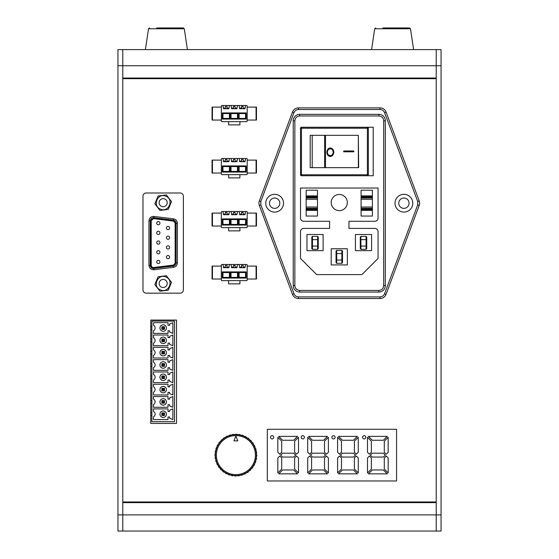 <?xml version="1.0" encoding="UTF-8"?>
<svg xmlns="http://www.w3.org/2000/svg" width="559" height="559" viewBox="0 0 559 559"><rect width="100%" height="100%" fill="white"/><g stroke="black" fill="none" stroke-linecap="round" stroke-linejoin="round"><path stroke-width="0.84" d="M384.571 293.748C383.705 295.739 382.188 296.787 380.029 296.906L380.029 298.52A6.463 6.463 0 0 0 386.08 294.313L419.215 205.453L417.699 204.894L384.571 293.748L386.08 294.313A6.463 6.463 0 0 1 380.029 298.52L298.527 298.52A6.463 6.463 0 0 1 292.476 294.313L259.341 205.453A6.463 6.463 0 0 1 259.341 200.94L260.85 201.506L293.985 112.645L292.476 112.079L259.341 200.94A6.463 6.463 0 0 0 259.341 205.453L260.85 204.894L293.985 293.748L292.476 294.313A6.463 6.463 0 0 0 298.527 298.52L298.527 296.906C296.368 296.787 294.852 295.739 293.985 293.748M380.029 109.494C382.188 109.606 383.705 110.661 384.571 112.645L386.08 112.079A6.463 6.463 0 0 0 380.029 107.88L298.527 107.88A6.463 6.463 0 0 0 292.476 112.079A6.463 6.463 0 0 1 298.527 107.88L298.527 109.494L380.029 109.494L380.029 107.88A6.463 6.463 0 0 1 386.08 112.079L419.215 200.94A6.463 6.463 0 0 1 419.215 205.453A6.463 6.463 0 0 0 419.215 200.94L417.699 201.506L417.699 204.894M269.48 203.197A5.171 5.171 0 0 1 274.651 198.026A5.171 5.171 0 0 1 279.821 203.197A5.171 5.171 0 0 1 274.651 208.367A5.171 5.171 0 0 1 269.48 203.197M398.735 203.197A5.171 5.171 0 0 1 406.484 198.718A5.171 5.171 0 0 1 406.484 207.675A5.171 5.171 0 0 1 398.735 203.197M329.586 221.294L303.733 221.294A3.228 3.228 0 0 1 300.504 218.059L300.504 188.013L378.052 188.013L378.052 218.059A3.228 3.228 0 0 1 374.823 221.294L348.97 221.294L348.97 228.4L374.823 228.4A3.228 3.228 0 0 1 378.052 231.636L378.052 258.454L361.897 274.609L316.66 274.609L300.504 258.454L300.504 231.636A3.228 3.228 0 0 1 303.733 228.4L329.586 228.4L329.586 221.294M274.651 212.085A8.888 8.888 0 0 1 266.957 198.752A8.888 8.888 0 0 1 282.351 198.752A8.888 8.888 0 0 1 274.651 212.085M395.017 203.197A8.888 8.888 0 0 1 408.343 195.503A8.888 8.888 0 0 1 408.343 210.897A8.888 8.888 0 0 1 395.017 203.197M294.852 285.593C295.152 288.521 296.766 290.135 299.694 290.442L378.862 290.442C381.79 290.142 383.404 288.521 383.705 285.593L383.705 120.8C383.404 117.872 381.79 116.258 378.862 115.958L299.694 115.958C296.766 116.258 295.152 117.872 294.852 120.8L294.852 285.593L293.23 285.593A6.463 6.463 0 0 0 299.694 292.057L378.862 292.057A6.463 6.463 0 0 0 385.326 285.593L385.326 120.8A6.463 6.463 0 0 0 378.862 114.336L299.694 114.336L378.862 114.336L378.862 115.958M305.347 127.263L373.202 127.263L373.202 175.736L305.347 175.736M300.504 218.059L300.504 188.013L378.052 188.013M378.052 218.059A3.228 3.228 0 0 1 374.823 221.294M374.823 228.4A3.228 3.228 0 0 1 378.052 231.636L378.052 258.454L361.897 274.609L316.66 274.609L300.504 258.454M299.694 115.958L299.694 114.336A6.463 6.463 0 0 0 293.23 120.8L293.23 285.593M331.201 202.554A8.078 8.078 0 0 1 343.317 195.559A8.078 8.078 0 0 1 343.317 209.548A8.078 8.078 0 0 1 331.201 202.554M317.47 208.954L317.47 216.06L306.157 216.06L306.157 208.954L317.47 208.954L317.47 199.235L306.157 199.235L306.157 197.942L317.47 197.942L317.47 196.579L306.157 196.579L306.157 190.214L317.47 190.214L317.47 196.579M361.086 197.942L361.086 190.214L372.399 190.214L372.399 197.942L361.086 197.942L361.086 207.047L372.399 207.047L372.399 216.06L361.086 216.06L361.086 207.047M317.47 207.047L306.157 207.047L306.157 208.954M306.157 207.047L306.157 199.235M306.157 196.579L306.157 197.942M317.47 197.942L317.47 199.235M323.123 234.501L306.968 234.501L306.968 250.656L323.123 250.656L323.123 234.501M331.201 248.755L331.201 264.917L347.356 264.917L347.356 248.755L331.201 248.755M355.433 234.501L355.433 250.656L371.588 250.656L371.588 234.501L355.433 234.501M361.086 199.235L372.399 199.235L372.399 197.942M372.399 199.235L372.399 207.047M317.47 209.695L306.157 209.695M311.81 237.03L311.81 248.664L311.81 237.03L312.46 236.387L312.46 239.615L317.631 239.615L318.274 240.014L318.274 237.03L318.274 248.664L318.274 240.014M336.043 251.019L336.043 262.653L336.043 251.019L336.693 250.376L341.863 250.376L342.506 251.019L342.506 262.653L342.506 251.019M360.282 237.03L360.282 248.664L360.282 237.03L360.925 236.387L360.925 239.615L366.096 239.615L366.746 240.014L366.746 237.03L366.746 248.664L366.746 240.014M361.086 196.579L372.399 196.579M361.086 209.695L372.399 209.695M306.157 197.32L317.47 197.32M372.399 197.32L361.086 197.32M372.399 208.954L361.086 208.954M306.157 208.332L317.47 208.332M372.399 208.332L361.086 208.332M382.901 27.95L409.53 27.95L410.488 28.775L413.597 49.597M154.85 203.776L159.958 210.45L168.287 209.352L171.508 201.596L166.393 194.923L158.064 196.02L154.85 203.776M160.503 209.129C152.027 206.082 157.687 192.401 165.848 196.244C174.324 199.29 168.664 212.972 160.503 209.129M163.179 206.725A4.039 4.039 0 0 1 159.678 200.667A4.039 4.039 0 0 1 166.673 200.667A4.039 4.039 0 0 1 163.179 206.725M222.957 264.477L229.414 264.477L228.848 267.705L223.523 267.705L222.957 264.477L221.986 264.477A0.643 0.643 0 0 0 221.336 265.12L221.336 279.982A0.643 0.643 0 0 0 221.986 280.632L246.54 280.632A0.643 0.643 0 0 0 247.19 279.982L247.19 265.12A0.643 0.643 0 0 0 246.54 264.477L245.576 264.477L245.003 267.705L239.678 267.705L239.112 264.477L245.576 264.477M229.414 264.477L231.035 264.477L231.601 267.705L236.925 267.705L237.491 264.477L239.112 264.477M230.063 278.047L230.063 271.905L222.307 271.905L222.307 278.047L230.063 278.047L229.414 277.397L229.414 272.554L222.957 272.554L222.307 271.905M238.141 278.047L238.141 271.905L230.385 271.905L230.385 278.047L238.141 278.047L237.491 277.397L237.491 272.554L231.035 272.554L230.385 271.905M246.219 278.047L246.219 271.905L238.462 271.905L238.462 278.047L246.219 278.047L245.576 277.397L245.576 272.554L239.112 272.554L238.462 271.905M239.916 280.632L239.916 283.86L228.61 283.86L228.61 280.632M230.063 271.905L229.414 272.554M222.307 278.047L222.957 277.397L229.414 277.397M222.957 272.554L222.957 277.397M238.141 271.905L237.491 272.554M230.385 278.047L231.035 277.397L237.491 277.397M231.035 272.554L231.035 277.397M246.219 271.905L245.576 272.554M238.462 278.047L239.112 277.397L245.576 277.397M239.112 272.554L239.112 277.397M247.19 266.091L256.085 266.091L256.085 279.018L247.19 279.018M221.336 266.091L212.05 266.091L212.05 279.018L221.336 279.018M228.959 267.062L226.996 267.062L226.996 265.441L225.375 265.441L225.375 267.062L223.411 267.062M237.037 267.062L235.073 267.062L235.073 265.441L233.452 265.441L233.452 267.062L231.489 267.062M245.115 267.062L243.151 267.062L243.151 265.441L241.53 265.441L241.53 267.062L239.566 267.062M256.085 279.018L256.476 279.018L256.476 266.091L256.085 266.091M231.035 264.477L237.491 264.477M222.957 105.497L229.414 105.497L228.848 108.732L223.523 108.732L222.957 105.497L221.986 105.497A0.643 0.643 0 0 0 221.336 106.147L221.336 121.01A0.643 0.643 0 0 0 221.986 121.652L246.54 121.652A0.643 0.643 0 0 0 247.19 121.01L247.19 106.147A0.643 0.643 0 0 0 246.54 105.497L245.576 105.497L245.003 108.732L239.678 108.732L239.112 105.497L245.576 105.497M229.414 105.497L231.035 105.497L231.601 108.732L236.925 108.732L237.491 105.497L239.112 105.497M230.063 119.067L230.063 112.932L222.307 112.932L222.307 119.067L230.063 119.067L229.414 118.424L229.414 113.575L222.957 113.575L222.307 112.932M238.141 119.067L238.141 112.932L230.385 112.932L230.385 119.067L238.141 119.067L237.491 118.424L237.491 113.575L231.035 113.575L230.385 112.932M246.219 119.067L246.219 112.932L238.462 112.932L238.462 119.067L246.219 119.067L245.576 118.424L245.576 113.575L239.112 113.575L238.462 112.932M239.916 121.652L239.916 124.888L228.61 124.888L228.61 121.652M230.063 112.932L229.414 113.575M222.307 119.067L222.957 118.424L229.414 118.424M222.957 113.575L222.957 118.424M238.141 112.932L237.491 113.575M230.385 119.067L231.035 118.424L237.491 118.424M231.035 113.575L231.035 118.424M246.219 112.932L245.576 113.575M238.462 119.067L239.112 118.424L245.576 118.424M239.112 113.575L239.112 118.424M247.19 107.111L256.085 107.111L256.085 120.038L247.19 120.038M221.336 107.111L212.05 107.111L212.05 120.038L221.336 120.038M228.959 108.083L226.996 108.083L226.996 106.469L225.375 106.469L225.375 108.083L223.411 108.083M237.037 108.083L235.073 108.083L235.073 106.469L233.452 106.469L233.452 108.083L231.489 108.083M245.115 108.083L243.151 108.083L243.151 106.469L241.53 106.469L241.53 108.083L239.566 108.083M256.085 120.038L256.476 120.038L256.476 107.111L256.085 107.111M231.035 105.497L237.491 105.497M156.716 27.95L183.345 27.95L184.302 28.775L187.412 49.597M174.485 421.675L174.485 321.083L151.866 321.083L151.866 421.675L174.485 421.675M153.48 411.375A3.158 3.158 0 0 1 153.48 416.888L153.48 419.585L168.021 419.585L168.021 416.993L169.636 416.993L169.636 418.286L172.871 419.585L172.871 408.895L169.636 410.194L169.636 411.487L168.021 411.487L168.021 408.895L153.48 408.895L153.48 411.375M153.48 386.772A3.158 3.158 0 0 1 153.48 392.285L153.48 394.961L168.021 394.961L168.021 392.362L169.636 392.362L169.636 393.662L172.85 394.954L172.85 384.271L169.636 385.563L169.636 386.863L168.021 386.863L168.021 384.264L153.48 384.264L153.48 386.772M153.48 362.169A3.158 3.158 0 0 1 153.48 367.682L153.48 370.331L168.021 370.331L168.021 367.731L169.636 367.731L169.636 369.031L172.85 370.324L172.85 359.64L169.636 360.932L169.636 362.232L168.021 362.232L168.021 359.633L153.48 359.633L153.48 362.169M153.48 325.268A3.158 3.158 0 0 1 153.48 330.781L153.48 333.395L168.021 333.395L168.021 330.802L169.636 330.802L169.636 332.102L172.85 333.388L172.85 322.711L169.636 323.996L169.636 325.296L168.021 325.296L168.021 322.69L153.48 322.69L153.48 325.268M153.48 349.871A3.158 3.158 0 0 1 153.48 355.384L153.48 358.019L168.021 358.019L168.021 355.433L169.636 355.433L169.636 356.733L172.85 358.019L172.85 347.342L169.636 348.634L169.636 349.927L168.021 349.927L168.021 347.321L153.48 347.321L153.48 349.871M153.48 374.474A3.158 3.158 0 0 1 153.48 379.987L153.48 382.642L168.021 382.642L168.021 380.043L169.636 380.043L169.636 381.343L172.85 382.635L172.85 371.952L169.636 373.244L169.636 374.544L168.021 374.544L168.021 371.945L153.48 371.945L153.48 374.474M153.48 399.077A3.158 3.158 0 0 1 153.48 404.59L153.48 407.273L168.021 407.273L168.021 404.695L169.636 404.695L169.636 405.981L172.85 407.273L172.85 396.597L169.636 397.882L169.636 399.175L168.021 399.175L168.021 396.576L153.48 396.576L153.48 399.077M153.48 337.678L153.48 335.016L168.021 335.016L168.021 337.615L169.636 337.615L169.636 336.322L172.85 335.03L172.85 345.707L169.636 344.421L169.636 343.121L168.021 343.121L168.021 345.721L153.48 345.721L153.48 343.191A3.158 3.158 0 0 0 153.48 337.678M163.179 410.991A3.228 3.228 0 0 1 165.974 415.833A3.228 3.228 0 0 1 160.377 415.833A3.228 3.228 0 0 1 163.179 410.991M163.179 386.367A3.228 3.228 0 0 1 165.974 391.216A3.228 3.228 0 0 1 160.377 391.216A3.228 3.228 0 0 1 163.179 386.367M163.179 361.743A3.228 3.228 0 0 1 165.974 366.592A3.228 3.228 0 0 1 160.377 366.592A3.228 3.228 0 0 1 163.179 361.743M163.179 324.814A3.228 3.228 0 0 1 165.974 329.663A3.228 3.228 0 0 1 160.377 329.663A3.228 3.228 0 0 1 163.179 324.814M163.179 349.438A3.228 3.228 0 0 1 165.974 354.28A3.228 3.228 0 0 1 160.377 354.28A3.228 3.228 0 0 1 163.179 349.438M163.179 374.055A3.228 3.228 0 0 1 165.974 378.904A3.228 3.228 0 0 1 160.377 378.904A3.228 3.228 0 0 1 163.179 374.055M163.179 398.679A3.228 3.228 0 0 1 165.974 403.528A3.228 3.228 0 0 1 160.377 403.528A3.228 3.228 0 0 1 163.179 398.679M163.179 337.126A3.228 3.228 0 0 1 165.974 341.968A3.228 3.228 0 0 1 160.377 341.968A3.228 3.228 0 0 1 163.179 337.126M164.472 415.512L164.472 412.926L161.886 412.926L161.886 415.512L164.472 415.512L163.822 414.869L163.822 413.576L164.472 412.926M164.472 390.895L164.472 388.309L161.886 388.309L161.886 390.895L164.472 390.895L163.822 390.245L163.822 388.952L164.472 388.309M164.472 366.271L164.472 363.685L161.886 363.685L161.886 366.271L164.472 366.271L163.822 365.621L163.822 364.328L164.472 363.685M164.472 329.335L164.472 326.749L161.886 326.749L161.886 329.335L164.472 329.335L163.822 328.692L163.822 327.399L164.472 326.749M164.472 353.959L164.472 351.373L161.886 351.373L161.886 353.959L164.472 353.959L163.822 353.309L163.822 352.023L164.472 351.373M164.472 378.583L164.472 375.997L161.886 375.997L161.886 378.583L164.472 378.583L163.822 377.933L163.822 376.64L164.472 375.997M164.472 403.2L164.472 400.614L161.886 400.614L161.886 403.2L164.472 403.2L163.822 402.557L163.822 401.264L164.472 400.614M164.472 341.647L164.472 339.061L161.886 339.061L161.886 341.647L164.472 341.647L163.822 341.004L163.822 339.711L164.472 339.061M163.822 413.576L162.529 413.576L161.886 412.926M161.886 415.512L162.529 414.869L163.822 414.869M162.529 414.869L162.529 413.576M163.822 388.952L162.529 388.952L161.886 388.309M161.886 390.895L162.529 390.245L163.822 390.245M162.529 390.245L162.529 388.952M163.822 364.328L162.529 364.328L161.886 363.685M161.886 366.271L162.529 365.621L163.822 365.621M162.529 365.621L162.529 364.328M163.822 327.399L162.529 327.399L161.886 326.749M161.886 329.335L162.529 328.692L163.822 328.692M162.529 328.692L162.529 327.399M163.822 352.023L162.529 352.023L161.886 351.373M161.886 353.959L162.529 353.309L163.822 353.309M162.529 353.309L162.529 352.023M163.822 376.64L162.529 376.64L161.886 375.997M161.886 378.583L162.529 377.933L163.822 377.933M162.529 377.933L162.529 376.64M163.822 401.264L162.529 401.264L161.886 400.614M161.886 403.2L162.529 402.557L163.822 402.557M162.529 402.557L162.529 401.264M163.822 339.711L162.529 339.711L161.886 339.061M161.886 341.647L162.529 341.004L163.822 341.004M162.529 341.004L162.529 339.711M150.755 415.519L151.866 415.519M151.866 412.933L150.755 412.933M150.755 403.207L151.866 403.207M151.866 400.621L150.755 400.621M150.755 390.895L151.866 390.895M151.866 388.309L150.755 388.309M150.755 378.583L151.866 378.583M151.866 375.997L150.755 375.997M150.755 366.271L151.866 366.271M151.866 363.692L150.755 363.692M150.755 353.966L151.866 353.966M151.866 351.38L150.755 351.38M150.755 341.654L151.866 341.654M151.866 339.068L150.755 339.068M150.755 329.342L151.866 329.342M151.866 326.756L150.755 326.756M441.058 514.895L441.058 531.05L436.216 531.05L436.216 49.597L441.058 49.597L441.058 514.895L122.784 514.895L122.784 502.618L436.216 502.618L436.216 531.05L117.942 531.05L117.942 49.597L122.784 49.597L122.784 65.752L122.784 49.597L436.216 49.597L436.216 78.036L122.784 78.036L122.784 65.752L122.784 531.05L122.784 514.895L117.942 514.895M222.957 158.49L229.414 158.49L228.848 161.726L223.523 161.726L222.957 158.49L221.986 158.49A0.643 0.643 0 0 0 221.336 159.14L221.336 174.003A0.643 0.643 0 0 0 221.986 174.646L246.54 174.646A0.643 0.643 0 0 0 247.19 174.003L247.19 159.14A0.643 0.643 0 0 0 246.54 158.49L245.576 158.49L245.003 161.726L239.678 161.726L239.112 158.49L245.576 158.49M229.414 158.49L231.035 158.49L231.601 161.726L236.925 161.726L237.491 158.49L239.112 158.49M230.063 172.06L230.063 165.925L222.307 165.925L222.307 172.06L230.063 172.06L229.414 171.417L229.414 166.568L222.957 166.568L222.307 165.925M238.141 172.06L238.141 165.925L230.385 165.925L230.385 172.06L238.141 172.06L237.491 171.417L237.491 166.568L231.035 166.568L230.385 165.925M246.219 172.06L246.219 165.925L238.462 165.925L238.462 172.06L246.219 172.06L245.576 171.417L245.576 166.568L239.112 166.568L238.462 165.925M239.916 174.646L239.916 177.881L228.61 177.881L228.61 174.646M230.063 165.925L229.414 166.568M222.307 172.06L222.957 171.417L229.414 171.417M222.957 166.568L222.957 171.417M238.141 165.925L237.491 166.568M230.385 172.06L231.035 171.417L237.491 171.417M231.035 166.568L231.035 171.417M246.219 165.925L245.576 166.568M238.462 172.06L239.112 171.417L245.576 171.417M239.112 166.568L239.112 171.417M247.19 160.105L256.085 160.105L256.085 173.031L247.19 173.031M221.336 160.105L212.05 160.105L212.05 173.031L221.336 173.031M228.959 161.076L226.996 161.076L226.996 159.462L225.375 159.462L225.375 161.076L223.411 161.076M237.037 161.076L235.073 161.076L235.073 159.462L233.452 159.462L233.452 161.076L231.489 161.076M245.115 161.076L243.151 161.076L243.151 159.462L241.53 159.462L241.53 161.076L239.566 161.076M256.085 173.031L256.476 173.031L256.476 160.105L256.085 160.105M231.035 158.49L237.491 158.49M255.4 455.117A19.523 19.523 0 0 0 226.122 438.214A19.523 19.523 0 0 0 226.122 472.02A19.523 19.523 0 0 0 255.4 455.117M235.884 436.013L237.82 440.862L233.941 440.862L235.884 436.013M256.371 455.117A20.487 20.487 0 0 0 235.884 434.629A20.487 20.487 0 0 0 215.39 455.117A20.487 20.487 0 0 0 235.884 475.604A20.487 20.487 0 0 0 256.371 455.117M232.593 475.863L232.67 475.381L235.884 476.121L235.884 475.632L239.168 475.863L239.091 475.381L242.368 475.094L242.222 474.633L245.415 473.829L245.198 473.396L248.224 472.11L247.937 471.719L250.732 469.965L250.39 469.623L252.871 467.464L252.479 467.177L254.597 464.655L254.163 464.431L255.854 461.608L255.393 461.454L256.623 458.401L256.148 458.324L256.881 455.117L256.399 455.117L256.623 451.833L256.148 451.91L255.854 448.625L255.393 448.779L254.597 445.579L254.163 445.803L252.871 442.77L252.479 443.056L250.732 440.268L250.39 440.611L248.224 438.123L247.937 438.515L245.415 436.404L245.198 436.838L242.368 435.14L242.222 435.601L239.168 434.371L239.091 434.853L235.884 434.112L235.884 434.602L232.593 434.371L232.67 434.853L229.393 435.14L229.539 435.601L226.346 436.404L226.563 436.838L223.537 438.123L223.824 438.515L221.029 440.268L221.371 440.611L218.89 442.77L219.282 443.056L217.165 445.579L217.598 445.803L215.907 448.625L216.368 448.779L215.138 451.833L215.613 451.91L214.88 455.117L215.362 455.117L215.138 458.401L215.613 458.324L215.907 461.608L216.368 461.454L217.165 464.655L217.598 464.431L218.89 467.464L219.282 467.177L221.029 469.965L221.371 469.623L223.537 472.11L223.824 471.719L226.346 473.829L226.563 473.396L229.393 475.094L229.539 474.633L232.593 475.863M154.85 284.559L159.958 291.225L168.287 290.135L171.508 282.372L166.393 275.706L158.064 276.803L154.85 284.559M160.503 289.911C152.027 286.865 157.687 273.176 165.848 277.019C174.324 280.066 168.664 293.754 160.503 289.911M163.179 287.508A4.039 4.039 0 0 1 159.678 281.45A4.039 4.039 0 0 1 166.673 281.45A4.039 4.039 0 0 1 163.179 287.508M409.53 27.95L402.284 27.95M300.504 128.235L300.504 174.764L301.476 174.764L301.476 128.235L300.504 128.235A0.971 0.971 0 0 1 301.476 127.263L301.476 128.235L367.389 128.235L367.389 127.263L301.476 127.263A0.971 0.971 0 0 0 300.504 128.235M368.36 174.764L368.36 128.235L367.389 128.235L367.389 174.764L368.36 174.764A0.971 0.971 0 0 1 367.389 175.736L367.389 174.764L301.476 174.764L301.476 175.736L367.389 175.736A0.971 0.971 0 0 0 368.36 174.764M358.34 135.341L358.661 167.658L325.478 167.658L325.478 135.341L358.34 135.341L358.34 167.658M325.478 167.658L310.196 167.658L310.196 135.341L325.478 135.341M301.476 175.736A0.971 0.971 0 0 1 300.504 174.764A0.971 0.971 0 0 0 301.476 175.736M367.389 127.263A0.971 0.971 0 0 1 368.36 128.235A0.971 0.971 0 0 0 367.389 127.263M330.299 156.471C332.423 156.234 333.59 154.808 333.814 152.188C333.569 149.581 332.381 148.177 330.25 147.981C328.182 148.177 327.05 149.595 326.861 152.23C327.05 154.878 328.196 156.296 330.299 156.471M353.819 151.81L353.819 150.979L343.722 150.979L343.722 151.81L353.819 151.81M333.814 152.188L333.625 152.188C333.43 154.78 332.144 156.213 329.782 156.471M329.719 147.981C332.102 148.198 333.402 149.602 333.625 152.188M353.106 150.979L353.106 151.81M327.427 154.64L330.271 155.64C328.559 155.5 327.616 154.361 327.427 152.23C327.602 150.078 328.545 148.939 330.271 148.806L327.469 149.756M330.271 148.806C332.004 148.946 332.975 150.078 333.199 152.195C332.996 154.319 332.025 155.465 330.271 155.64M327.427 152.23L326.861 152.23M150.755 423.415L150.755 320.062L176.518 320.062L176.518 423.415L150.755 423.415M436.216 501.968L122.784 501.968M436.216 78.679L122.784 78.679L436.216 78.679M366.746 248.664L366.096 249.307L360.925 249.307L360.282 248.664M360.925 236.387L366.096 236.387L366.746 237.03M360.282 240.014L360.925 239.615L360.925 246.079L366.096 246.079L366.746 245.681M360.925 249.307L360.925 246.079L360.282 245.681M183.345 27.95L176.099 27.95M318.274 248.664L317.631 249.307L312.46 249.307L311.81 248.664M312.46 236.387L317.631 236.387L318.274 237.03M311.81 240.014L312.46 239.615L312.46 246.079L317.631 246.079L318.274 245.681M312.46 249.307L312.46 246.079L311.81 245.681M222.957 211.484L229.414 211.484L228.848 214.712L223.523 214.712L222.957 211.484L221.986 211.484A0.643 0.643 0 0 0 221.336 212.127L221.336 226.996A0.643 0.643 0 0 0 221.986 227.639L246.54 227.639A0.643 0.643 0 0 0 247.19 226.996L247.19 212.127A0.643 0.643 0 0 0 246.54 211.484L245.576 211.484L245.003 214.712L239.678 214.712L239.112 211.484L245.576 211.484M229.414 211.484L231.035 211.484L231.601 214.712L236.925 214.712L237.491 211.484L239.112 211.484M230.063 225.053L230.063 218.911L222.307 218.911L222.307 225.053L230.063 225.053L229.414 224.411L229.414 219.561L222.957 219.561L222.307 218.911M238.141 225.053L238.141 218.911L230.385 218.911L230.385 225.053L238.141 225.053L237.491 224.411L237.491 219.561L231.035 219.561L230.385 218.911M246.219 225.053L246.219 218.911L238.462 218.911L238.462 225.053L246.219 225.053L245.576 224.411L245.576 219.561L239.112 219.561L238.462 218.911M239.916 227.639L239.916 230.867L228.61 230.867L228.61 227.639M230.063 218.911L229.414 219.561M222.307 225.053L222.957 224.411L229.414 224.411M222.957 219.561L222.957 224.411M238.141 218.911L237.491 219.561M230.385 225.053L231.035 224.411L237.491 224.411M231.035 219.561L231.035 224.411M246.219 218.911L245.576 219.561M238.462 225.053L239.112 224.411L245.576 224.411M239.112 219.561L239.112 224.411M247.19 213.098L256.085 213.098L256.085 226.025L247.19 226.025M221.336 213.098L212.05 213.098L212.05 226.025L221.336 226.025M228.959 214.069L226.996 214.069L226.996 212.455L225.375 212.455L225.375 214.069L223.411 214.069M237.037 214.069L235.073 214.069L235.073 212.455L233.452 212.455L233.452 214.069L231.489 214.069M245.115 214.069L243.151 214.069L243.151 212.455L241.53 212.455L241.53 214.069L239.566 214.069M256.085 226.025L256.476 226.025L256.476 213.098L256.085 213.098M231.035 211.484L237.491 211.484M267.321 480.964L396.569 480.964L396.569 429.27L267.321 429.27L267.321 480.964M353.484 440.254L342.387 440.254L338.509 436.376L357.362 436.376L353.484 440.254M337.594 457.968L339.537 456.032L341.472 457.968L341.472 469.064L337.594 472.942L337.594 457.968M298.499 472.942L294.621 469.064L294.621 457.968L296.563 456.032L298.499 457.968L298.499 472.942M282.609 457.052L280.674 455.117L282.609 453.174L293.706 453.174L295.648 455.117L293.706 457.052L282.609 457.052M277.823 437.292L281.694 441.17L281.694 452.266L279.759 454.201L277.823 452.266L277.823 437.292M293.706 440.254L282.609 440.254L278.731 436.376L297.584 436.376L293.706 440.254M312.502 457.052L310.559 455.117L312.502 453.174L323.598 453.174L325.534 455.117L323.598 457.052L312.502 457.052M307.709 437.292L311.587 441.17L311.587 452.266L309.644 454.201L307.709 452.266L307.709 437.292M328.392 472.942L324.513 469.064L324.513 457.968L326.449 456.032L328.392 457.968L328.392 472.942M323.598 440.254L312.502 440.254L308.624 436.376L327.476 436.376L323.598 440.254M337.594 437.292L341.472 441.17L341.472 452.266L339.537 454.201L337.594 452.266L337.594 437.292M342.387 457.052L340.452 455.117L342.387 453.174L353.484 453.174L355.426 455.117L353.484 457.052L342.387 457.052M358.277 472.942L354.399 469.064L354.399 457.968L356.342 456.032L358.277 457.968L358.277 472.942M367.487 437.292L371.365 441.17L371.365 452.266L369.422 454.201L367.487 452.266L367.487 437.292M383.376 440.254L372.28 440.254L368.402 436.376L387.254 436.376L383.376 440.254M372.28 457.052L370.337 455.117L372.28 453.174L383.376 453.174L385.312 455.117L383.376 457.052L372.28 457.052M388.163 472.942L384.292 469.064L384.292 457.968L386.227 456.032L388.163 457.968L388.163 472.942M387.254 473.857L368.402 473.857L372.28 469.979L383.376 469.979L387.254 473.857M388.163 437.292L388.163 452.266L386.227 454.201L384.292 452.266L384.292 441.17L388.163 437.292M367.487 472.942L367.487 457.968L369.422 456.032L371.365 457.968L371.365 469.064L367.487 472.942M357.362 473.857L338.509 473.857L342.387 469.979L353.484 469.979L357.362 473.857M358.277 437.292L358.277 452.266L356.342 454.201L354.399 452.266L354.399 441.17L358.277 437.292M328.392 437.292L328.392 452.266L326.449 454.201L324.513 452.266L324.513 441.17L328.392 437.292M327.476 473.857L308.624 473.857L312.502 469.979L323.598 469.979L327.476 473.857M307.709 472.942L307.709 457.968L309.644 456.032L311.587 457.968L311.587 469.064L307.709 472.942M297.584 473.857L278.731 473.857L282.609 469.979L293.706 469.979L297.584 473.857M277.823 472.942L277.823 457.968L279.759 456.032L281.694 457.968L281.694 469.064L277.823 472.942M272.107 438.906A1.614 1.614 0 0 1 270.71 436.481A1.614 1.614 0 0 1 273.505 436.481A1.614 1.614 0 0 1 272.107 438.906M302.803 438.906A1.614 1.614 0 0 1 301.406 436.481A1.614 1.614 0 0 1 304.201 436.481A1.614 1.614 0 0 1 302.803 438.906M333.499 438.906A1.614 1.614 0 0 1 332.102 436.481A1.614 1.614 0 0 1 334.897 436.481A1.614 1.614 0 0 1 333.499 438.906M364.195 438.906A1.614 1.614 0 0 1 362.798 436.481A1.614 1.614 0 0 1 365.593 436.481A1.614 1.614 0 0 1 364.195 438.906M296.563 454.201L294.621 452.266L294.621 441.17L298.499 437.292L298.499 452.266L296.563 454.201M146.213 293.161L180.138 293.161A3.228 3.228 0 0 0 183.373 289.932L183.373 196.223A3.228 3.228 0 0 0 180.138 192.995L146.213 192.995A3.228 3.228 0 0 0 142.978 196.223L142.978 289.932A3.228 3.228 0 0 0 146.213 293.161M173.192 265.406L153.802 267.831L153.886 268.474L173.269 266.049L173.192 265.406L175.456 262.842L176.099 262.842L176.099 223.314L175.456 223.314L173.192 220.742L173.269 220.106L153.886 217.682A3.228 3.228 0 0 0 150.252 220.889L150.252 265.266L150.895 265.266L150.895 220.889L150.252 220.889L150.252 265.266L148.96 265.266L148.96 220.889C149.239 218.157 150.748 216.647 153.48 216.361L173.43 218.821C175.868 219.338 177.189 220.833 177.392 223.314L177.392 262.842C177.189 265.322 175.868 266.818 173.43 267.335L154.046 269.752C151.007 269.773 149.316 268.278 148.96 265.266M173.43 218.821L173.269 220.106A3.228 3.228 0 0 1 176.099 223.314A3.228 3.228 0 0 0 173.269 220.106L153.886 217.682L153.802 218.324L173.192 220.742M153.886 268.474A3.228 3.228 0 0 1 150.252 265.266A3.228 3.228 0 0 0 153.886 268.474L154.046 269.752M151.223 265.266L151.223 220.889A2.264 2.264 0 0 1 153.76 218.646L173.15 221.064A2.264 2.264 0 0 1 175.135 223.314L175.135 262.842A2.264 2.264 0 0 1 173.15 265.085L153.76 267.509A2.264 2.264 0 0 1 151.223 265.266M177.392 262.842L176.099 262.842A3.228 3.228 0 0 1 173.269 266.049L173.43 267.335M158.33 263.555A1.614 1.614 0 0 1 156.932 261.13A1.614 1.614 0 0 1 159.727 261.13A1.614 1.614 0 0 1 158.33 263.555M158.33 253.863A1.614 1.614 0 0 1 156.932 251.438A1.614 1.614 0 0 1 159.727 251.438A1.614 1.614 0 0 1 158.33 253.863M158.33 244.171A1.614 1.614 0 0 1 156.932 241.747A1.614 1.614 0 0 1 159.727 241.747A1.614 1.614 0 0 1 158.33 244.171M158.33 234.473A1.614 1.614 0 0 1 156.932 232.048A1.614 1.614 0 0 1 159.727 232.048A1.614 1.614 0 0 1 158.33 234.473M158.33 224.781A1.614 1.614 0 0 1 156.932 222.356A1.614 1.614 0 0 1 159.727 222.356A1.614 1.614 0 0 1 158.33 224.781M168.021 258.705A1.614 1.614 0 0 1 166.624 256.288A1.614 1.614 0 0 1 169.419 256.288A1.614 1.614 0 0 1 168.021 258.705M168.021 249.014A1.614 1.614 0 0 1 166.624 246.589A1.614 1.614 0 0 1 169.419 246.589A1.614 1.614 0 0 1 168.021 249.014M168.021 239.322A1.614 1.614 0 0 1 166.624 236.897A1.614 1.614 0 0 1 169.419 236.897A1.614 1.614 0 0 1 168.021 239.322M168.021 229.63A1.614 1.614 0 0 1 166.624 227.206A1.614 1.614 0 0 1 169.419 227.206A1.614 1.614 0 0 1 168.021 229.63M342.506 262.653L341.863 263.296L336.693 263.296L336.043 262.653M341.863 263.296L341.863 260.068L336.693 260.068L336.043 259.669M342.506 259.669L341.863 260.068L341.863 253.604L336.693 253.604L336.043 254.003M341.863 250.376L341.863 253.604L342.506 254.003M380.029 296.906L298.527 296.906M293.985 112.645C294.852 110.661 296.368 109.606 298.527 109.494M384.571 112.645L417.699 201.506M260.85 201.506L260.85 204.894M378.862 292.057L378.862 290.442M299.694 290.442L299.694 292.057M294.852 120.8L293.23 120.8M383.705 120.8L385.326 120.8M383.705 285.593L385.326 285.593M317.47 210.373L306.157 210.373M306.157 195.902L317.47 195.902M361.086 195.902L372.399 195.902M372.399 210.373L361.086 210.373M410.488 28.775L374.698 28.775L371.588 49.597M212.441 266.091L212.441 279.018M212.441 107.111L212.441 120.038M184.302 28.775L148.512 28.775L145.403 49.597M117.942 65.752L441.058 65.752M212.441 160.105L212.441 173.031M324.667 167.658L324.667 135.341M366.096 236.387L366.096 249.307M317.631 236.387L317.631 249.307M212.441 213.098L212.441 226.025M154.046 216.396L153.886 217.682A3.228 3.228 0 0 0 150.252 220.889L148.96 220.889M176.099 223.314L177.392 223.314M176.099 262.842A3.228 3.228 0 0 1 173.269 266.049M175.456 223.314L175.456 262.842M150.895 220.889L153.802 218.324M153.802 267.831C152.083 267.824 151.119 266.971 150.895 265.266M336.693 263.296L336.693 250.376M374.698 28.775L375.655 27.95M148.512 28.775L149.47 27.95M312.208 167.658L312.208 135.341"/></g></svg>
